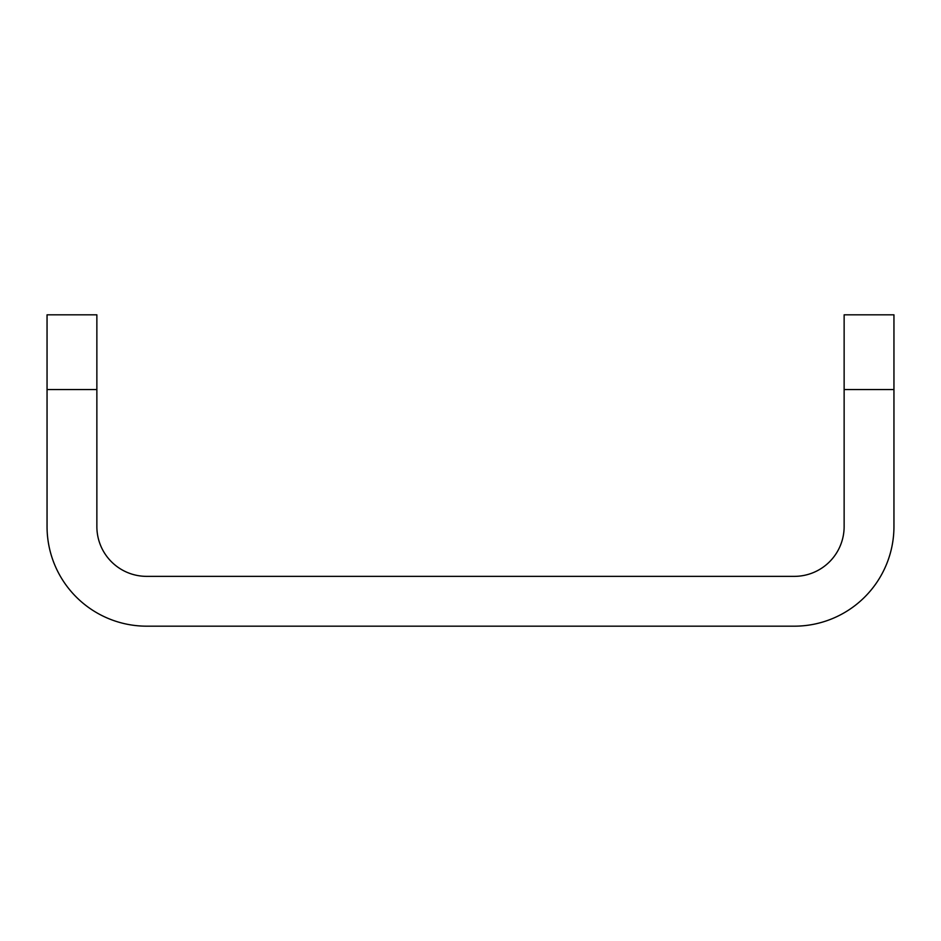 <?xml version="1.0" encoding="UTF-8"?>
<svg xmlns="http://www.w3.org/2000/svg" width="941" height="941" viewBox="0 0 941 941"><rect width="100%" height="100%" fill="white"/><g stroke="black" fill="none" stroke-linecap="round" stroke-linejoin="round"><path stroke-width="1.41" d="M47.05 314.823L47.05 526.548A99.64 99.64 0 0 0 146.69 626.177L794.31 626.177A99.64 99.64 0 0 0 893.95 526.548L893.95 314.823L844.136 314.823L844.136 526.548A49.814 49.814 0 0 1 794.31 576.362L146.69 576.362A49.814 49.814 0 0 1 96.864 526.548L96.864 314.823L47.05 314.823L96.864 314.823M47.05 389.55L96.864 389.55M844.136 389.55L893.95 389.55"/></g></svg>
